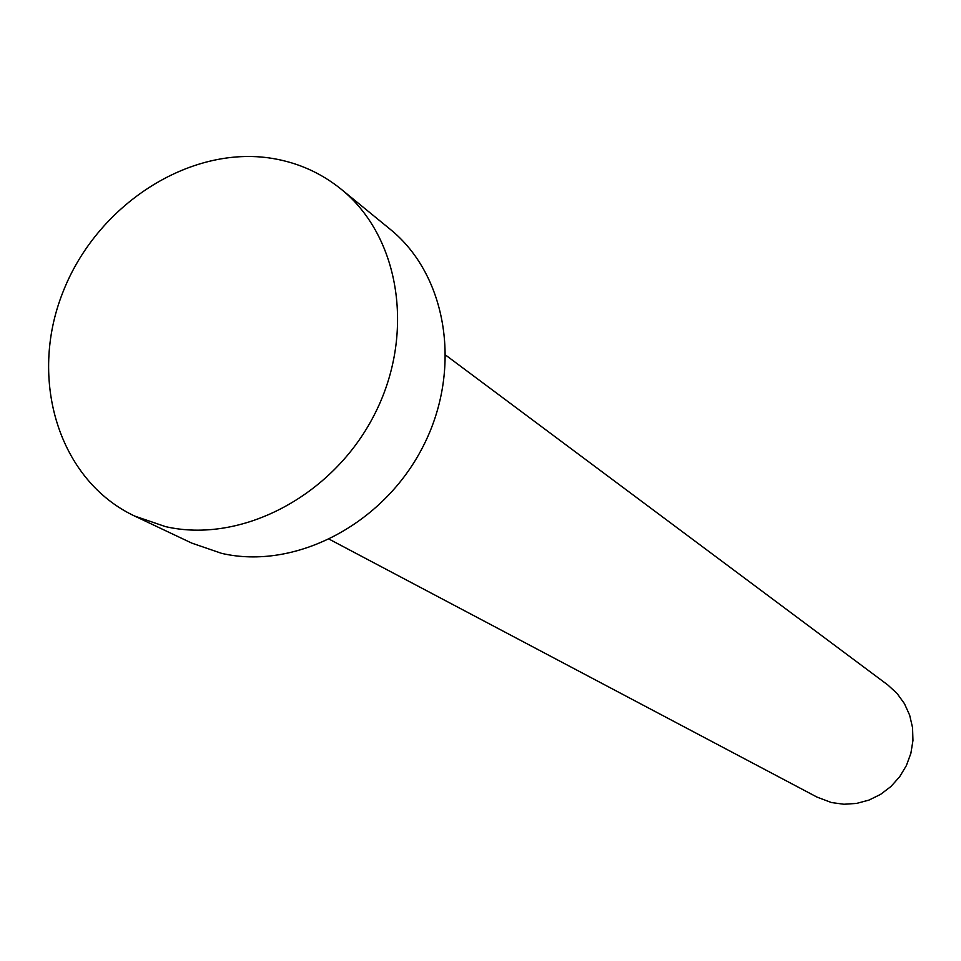 <?xml version="1.0" encoding="UTF-8"?>
<svg xmlns="http://www.w3.org/2000/svg" width="961" height="961" viewBox="0 0 961 961"><rect width="100%" height="100%" fill="white"/><g stroke="black" fill="none" stroke-linecap="round" stroke-linejoin="round"><path stroke-width="1.44" d="M445.844 355.258L887.868 685.013L897.069 693.458L904.433 703.644L909.659 715.176L912.542 727.633L912.95 740.523L910.872 753.34L906.367 765.593L899.628 776.8L890.907 786.53L880.552 794.399L868.96 800.093L856.587 803.42L843.926 804.249L831.445 802.543L817.018 797.101L329.491 539.337M341.191 189.221L390.106 229.198C447.526 275.459 462.77 370.273 422.564 447.466C382.814 524.874 294.751 570.305 221.643 553.368L191.719 543.085L134.612 516.045C58.705 480.26 28.229 379.667 62.765 292.552C96.544 205.161 189.185 144.727 272.383 158.421C298.102 162.685 321.034 172.956 341.191 189.221C400.377 236.886 415.801 335.317 373.841 415.753C332.35 496.393 240.959 543.962 165.484 526.616L134.612 516.045"/></g></svg>
